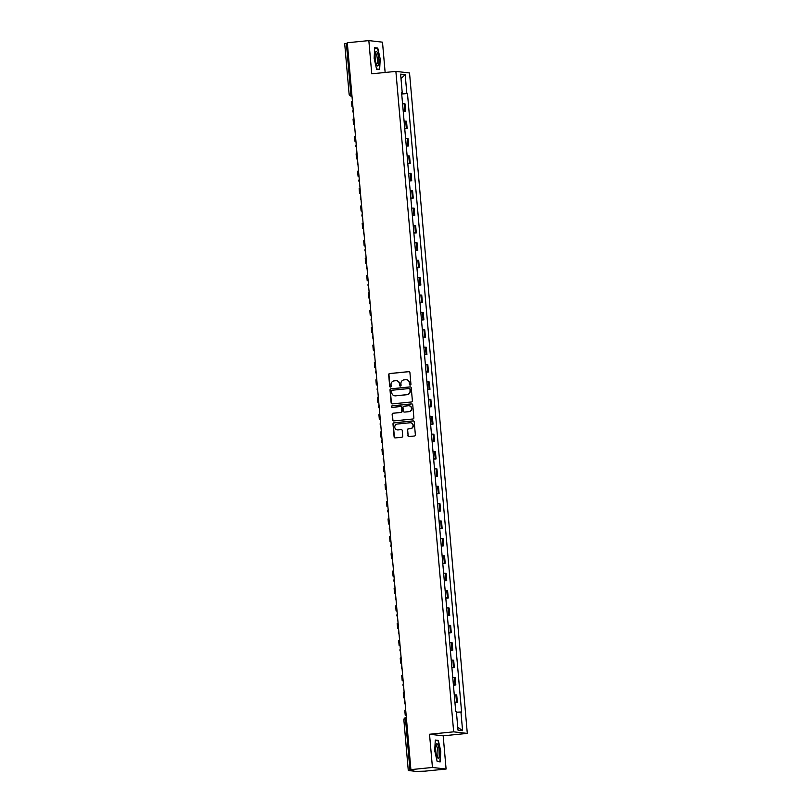 <?xml version="1.0" encoding="UTF-8"?>
<svg xmlns="http://www.w3.org/2000/svg" width="812" height="812" viewBox="0 0 812 812"><rect width="100%" height="100%" fill="white"/><g stroke="black" fill="none" stroke-linecap="round" stroke-linejoin="round"><path stroke-width="1.22" d="M410.253 385.081A0.771 0.751 -83.5 0 0 410.933 384.238L409.918 372.617A1.096 1.066 -83.5 0 0 408.761 371.632L389.638 373.55A1.096 1.066 -83.5 0 0 388.674 374.748L389.689 386.37A0.771 0.751 -83.5 0 0 390.501 387.06A0.771 0.751 -83.5 0 0 391.181 386.218L391.049 384.715A3.522 3.41 -83.5 0 1 394.145 380.879L395.728 380.716A3.522 3.41 -83.5 0 1 399.433 383.873L399.565 385.375A0.771 0.751 -83.5 0 0 400.377 386.076A0.771 0.751 -83.5 0 0 401.057 385.233L400.925 383.731A3.522 3.41 -83.5 0 1 404.021 379.884L405.614 379.722A3.522 3.41 -83.5 0 1 409.319 382.888L409.451 384.391A0.771 0.751 -83.5 0 0 410.253 385.081A0.771 0.751 -83.5 0 1 409.715 384.421L409.451 384.391M407.868 435.557A1.096 1.066 -83.5 0 0 409.025 436.551L414.394 436.014A1.096 1.066 -83.5 0 0 415.358 434.806L414.232 421.905A1.096 1.066 -83.5 0 0 413.075 420.91L393.952 422.829A1.096 1.066 -83.5 0 0 392.988 424.026L394.114 436.937A1.096 1.066 -83.5 0 0 395.271 437.922L401.757 437.272A1.096 1.066 -83.5 0 0 402.722 436.074L402.234 430.553A1.096 1.066 -83.5 0 0 401.077 429.558L397.87 429.883A2.943 2.852 -83.5 0 1 394.754 426.939A2.943 2.852 -83.5 0 1 397.352 424.037L409.938 422.768A2.943 2.852 -83.5 0 1 413.044 425.721A2.943 2.852 -83.5 0 1 410.446 428.624L408.355 428.837A1.096 1.066 -83.5 0 0 407.391 430.035L408.142 435.587A1.096 1.066 -83.5 0 0 408.943 436.551M453.664 731.835L429.528 734.251L432.441 767.462L410.902 769.624L347.313 42.752L368.841 40.6L371.754 73.811L395.88 71.395L453.664 731.835L467.306 733.409L409.532 72.958L395.88 71.395M411.41 401.991A1.096 1.066 -83.5 0 0 412.384 400.793L411.248 387.882A1.096 1.066 -83.5 0 0 410.09 386.888L390.978 388.806A1.096 1.066 -83.5 0 0 390.014 390.004L391.14 402.914A1.096 1.066 -83.5 0 0 392.297 403.899L411.41 401.991M412.74 404.894L413.866 417.794A1.096 1.066 -83.5 0 1 412.902 419.002L393.79 420.91A1.096 1.066 -83.5 0 1 392.632 419.926L392.145 414.404A1.096 1.066 -83.5 0 1 393.109 413.196L400.864 412.425A1.096 1.066 -83.5 0 0 401.828 411.227L401.514 407.563A1.096 1.066 -83.5 0 0 400.357 406.568L392.277 407.38A0.771 0.751 -83.5 0 1 391.465 406.609A0.771 0.751 -83.5 0 1 392.145 405.848L411.582 403.899A1.096 1.066 -83.5 0 1 412.74 404.894M432.441 767.462L446.092 769.035L424.554 771.187L416.079 771.4L408.284 770.497L403.868 720.011L405.553 719.747L409.969 770.233L408.284 770.497M385.142 72.471L382.493 42.163L368.841 40.6M446.092 769.035L443.179 735.824L467.306 733.409M410.902 769.624L413.318 769.898L409.969 770.233M344.755 43.645L346.379 43.371L350.794 93.857A2.243 0.538 84.3 0 0 351.535 96.151L351.992 96.202M347.353 43.269L346.379 43.371M403.209 111.102L404.802 111.092L404.163 103.743L402.559 103.743M404.163 103.743L404.995 103.834L405.635 111.193L403.229 111.427M404.802 111.092L405.635 111.193M404.752 128.814L407.157 128.58L406.518 121.221L404.082 121.13M404.721 128.489L407.157 128.58M406.274 146.201L408.68 145.957L408.04 138.608L405.604 138.517M406.244 145.876L408.68 145.957M407.797 163.588L410.202 163.344L409.563 155.995L407.127 155.904M407.766 163.263L410.202 163.344M409.319 180.975L411.725 180.731L411.085 173.382L408.649 173.291M409.289 180.64L411.725 180.731M410.842 198.361L413.247 198.118L412.597 190.759L410.161 190.678M410.811 198.026L413.247 198.118M412.364 215.748L414.77 215.505L414.12 208.146L411.684 208.065M412.334 215.413L414.77 215.505M413.876 233.135L416.282 232.892L415.642 225.533L413.207 225.442M413.856 232.8L416.282 232.892M415.399 250.522L417.804 250.279L417.165 242.92L414.729 242.829M415.368 250.187L417.804 250.279M416.921 267.899L419.327 267.666L418.687 260.307L416.251 260.216M416.891 267.574L419.327 267.666M418.444 285.286L420.849 285.053L420.21 277.694L417.774 277.602M418.413 284.961L420.849 285.053M419.966 302.673L422.372 302.44L421.732 295.081L419.296 294.989M419.936 302.348L422.372 302.44M421.489 320.06L423.894 319.816L423.245 312.468L420.819 312.376M421.458 319.735L423.894 319.816M423.011 337.447L425.417 337.203L424.767 329.855L422.331 329.763M422.981 337.122L425.417 337.203M424.524 354.834L426.929 354.59L426.29 347.242L423.854 347.15M424.503 354.499L426.929 354.59M426.046 372.221L428.452 371.977L427.812 364.618L425.376 364.537M426.016 371.886L428.452 371.977M427.569 389.608L429.974 389.364L429.335 382.005L426.899 381.924M427.538 389.273L429.974 389.364M429.091 406.995L431.497 406.751L430.857 399.392L428.421 399.301M429.061 406.66L431.497 406.751M430.614 424.382L433.019 424.138L432.38 416.779L429.944 416.688M430.583 424.047L433.019 424.138M432.136 441.758L434.542 441.525L433.892 434.166L431.466 434.075M432.106 441.434L434.542 441.525M433.659 459.145L436.064 458.912L435.415 451.553L432.979 451.462M433.628 458.821L436.064 458.912M435.171 476.532L437.587 476.299L436.937 468.94L434.501 468.849M435.151 476.208L437.587 476.299M436.694 493.919L439.099 493.676L438.46 486.327L436.024 486.236M436.673 493.594L439.099 493.676M438.216 511.306L440.622 511.063L439.982 503.714L437.546 503.623M438.186 510.981L440.622 511.063M439.739 528.693L442.144 528.45L441.505 521.101L439.069 521.01M439.708 528.358L442.144 528.45M441.261 546.08L443.667 545.837L443.027 538.478L440.591 538.397M441.231 545.745L443.667 545.837M442.784 563.467L445.189 563.223L444.54 555.865L442.114 555.784M442.753 563.132L445.189 563.223M444.306 580.854L446.712 580.61L446.062 573.252L443.626 573.16M444.276 580.519L446.712 580.61M445.829 598.241L448.234 597.997L447.585 590.639L445.149 590.547M445.798 597.906L448.234 597.997M447.341 615.618L449.746 615.384L449.107 608.026L446.671 607.934M447.321 615.293L449.746 615.384M448.863 633.005L451.269 632.771L450.63 625.413L448.194 625.321M448.833 632.68L451.269 632.771M450.386 650.392L452.791 650.158L452.152 642.799L449.716 642.708M450.355 650.067L452.791 650.158M451.908 667.779L454.314 667.535L453.675 660.186L451.239 660.095M451.878 667.454L454.314 667.535M453.431 685.166L455.837 684.922L455.187 677.573L452.761 677.482M453.4 684.841L455.837 684.922M454.953 702.553L457.359 702.309L456.709 694.96L454.273 694.869M454.923 702.218L457.359 702.309M401.615 92.974L402.244 92.872L400.61 74.146L405.188 74.674L406.832 93.39L401.686 93.684M456.425 712.185L461.592 712.002L407.472 93.471L406.832 93.39M460.942 711.931L462.586 730.658L457.998 730.13L456.364 711.403L455.715 711.332L401.605 92.791L402.244 92.872M379.64 69.588L380.219 59.002L377.763 48.081L374.718 47.725L374.139 58.312L376.606 69.233L379.64 69.588M429.528 734.251L443.179 735.824M440.216 761.9L440.794 751.323L438.328 740.392L435.293 740.047L434.714 750.623L437.171 761.554L440.216 761.9M401.717 94.04L407.472 93.471M405.188 74.674L400.996 78.642M457.745 727.197L462.586 730.658M374.697 48.101L377.529 48.426L380.219 59.002M376.007 48.253L377.763 48.081M435.273 740.422L438.094 740.747L440.794 751.323M436.572 740.574L438.328 740.392M409.715 384.421L409.593 382.919A3.522 3.41 -83.5 0 0 406.457 379.752M396.581 380.737A3.522 3.41 -83.5 0 1 399.707 383.903L399.839 385.416A0.771 0.751 -83.5 0 0 400.367 386.076M409.116 371.663A1.096 1.066 -83.5 0 0 409.035 371.663L389.912 373.581A1.096 1.066 -83.5 0 0 388.948 374.779L389.963 386.4A0.771 0.751 -83.5 0 0 390.491 387.06M410.446 386.918A1.096 1.066 -83.5 0 0 410.364 386.928L391.252 388.836A1.096 1.066 -83.5 0 0 390.288 390.034L391.414 402.945A1.096 1.066 -83.5 0 0 392.216 403.909M409.867 389.232A0.771 0.751 -83.5 0 0 409.055 388.542L392.277 390.217A0.771 0.751 -83.5 0 0 391.607 391.059L391.739 392.643A3.522 3.41 -83.5 0 0 395.444 395.809L406.913 394.662A3.522 3.41 -83.5 0 0 410.009 390.816L410.141 389.263A0.771 0.751 -83.5 0 0 409.349 388.572M394.876 395.82A3.522 3.41 -83.5 0 0 395.718 395.84L395.444 395.809M410.141 389.263L410.283 390.846A3.522 3.41 -83.5 0 1 407.188 394.693L395.718 395.84M400.712 406.599A1.096 1.066 -83.5 0 1 401.788 407.594L402.102 411.258A1.096 1.066 -83.5 0 1 401.138 412.455L393.384 413.237A1.096 1.066 -83.5 0 0 392.419 414.435L392.896 419.956A1.096 1.066 -83.5 0 0 393.698 420.92M411.938 403.929A1.096 1.066 -83.5 0 0 411.857 403.929L392.419 405.878A0.771 0.751 -83.5 0 0 392.267 407.38M408.913 411.623A2.943 2.852 -83.5 0 0 408.984 405.767A2.943 2.852 -83.5 0 0 408.395 405.767L403.96 406.213A1.096 1.066 -83.5 0 0 402.996 407.411L403.32 411.075A1.096 1.066 -83.5 0 0 404.477 412.06L409.187 411.654A2.943 2.852 -83.5 0 0 409.126 405.787M409.187 411.654L404.752 412.09M410.669 422.798A2.943 2.852 -83.5 0 1 410.72 428.655L408.629 428.868A1.096 1.066 -83.5 0 0 407.665 430.066L408.142 435.587M397.413 429.893A2.943 2.852 -83.5 0 0 398.134 429.913L397.87 429.883M401.432 429.589A1.096 1.066 -83.5 0 0 401.351 429.599L398.134 429.913M413.43 420.941A1.096 1.066 -83.5 0 0 413.349 420.941L394.226 422.859A1.096 1.066 -83.5 0 0 393.262 424.057L394.388 436.968A1.096 1.066 -83.5 0 0 395.19 437.932M352.926 106.849L351.982 106.717L352.885 106.494M351.982 106.717L351.545 101.703L352.449 101.48M375.53 52.303A7.278 1.746 84.3 0 0 375.235 58.961A7.278 1.746 84.3 0 0 376.88 65.305A7.278 1.746 84.3 0 0 378.402 65.051A7.278 1.746 84.3 0 0 378.209 55.328A7.278 1.746 84.3 0 0 375.56 52.212A7.278 1.746 84.3 0 0 375.53 52.303M376.362 64.239A5.511 1.319 84.3 0 0 376.524 64.26A5.511 1.319 84.3 0 0 377.062 63.61A5.511 1.319 84.3 0 0 377.133 57.368A5.511 1.319 84.3 0 0 375.428 53.298A5.511 1.319 84.3 0 0 375.276 53.348M379.914 59.022L379.346 69.274L376.535 68.949M378.027 69.406L379.346 69.274M436.095 744.624A7.278 1.746 84.3 0 0 435.811 751.273A7.278 1.746 84.3 0 0 437.445 757.616A7.278 1.746 84.3 0 0 438.967 757.373A7.278 1.746 84.3 0 0 438.774 747.639A7.278 1.746 84.3 0 0 436.135 744.523A7.278 1.746 84.3 0 0 436.095 744.624M436.937 756.551A5.511 1.319 84.3 0 0 437.1 756.581A5.511 1.319 84.3 0 0 437.638 755.921A5.511 1.319 84.3 0 0 437.698 749.689A5.511 1.319 84.3 0 0 436.003 745.609A5.511 1.319 84.3 0 0 435.841 745.67M440.48 751.333L439.921 761.585L437.11 761.26M438.592 761.717L439.921 761.585M354.438 124.236L353.504 124.104L354.408 123.881M353.504 124.104L353.068 119.09L353.971 118.867M355.96 141.623L355.027 141.491L355.93 141.268M355.027 141.491L354.58 136.467L355.494 136.254M357.483 159.01L356.539 158.868L357.453 158.655M356.539 158.868L356.103 153.854L357.016 153.641M359.005 176.397L358.062 176.255L358.975 176.042M358.062 176.255L357.625 171.241L358.539 171.027M360.528 193.784L359.584 193.642L360.498 193.429M359.584 193.642L359.148 188.628L360.061 188.414M362.05 211.161L361.107 211.029L362.02 210.815M361.107 211.029L360.67 206.015L361.573 205.801M363.573 228.548L362.629 228.416L363.532 228.202M362.629 228.416L362.193 223.401L363.096 223.178M365.085 245.934L364.152 245.803L365.055 245.579M364.152 245.803L363.715 240.788L364.618 240.565M366.608 263.321L365.674 263.19L366.577 262.966M365.674 263.19L365.227 258.175L366.141 257.952M368.13 280.708L367.186 280.576L368.1 280.353M367.186 280.576L366.75 275.562L367.663 275.339M369.653 298.095L368.709 297.963L369.622 297.74M368.709 297.963L368.272 292.949L369.186 292.726M371.175 315.482L370.231 315.35L371.145 315.127M370.231 315.35L369.795 310.326L370.708 310.113M372.698 332.869L371.754 332.727L372.667 332.514M371.754 332.727L371.317 327.713L372.221 327.5M374.22 350.256L373.276 350.114L374.19 349.901M373.276 350.114L372.84 345.1L373.743 344.887M375.733 367.643L374.799 367.501L375.702 367.288M374.799 367.501L374.362 362.487L375.266 362.274M377.255 385.02L376.321 384.888L377.225 384.675M376.321 384.888L375.875 379.874L376.788 379.661M378.778 402.407L377.834 402.275L378.747 402.062M377.834 402.275L377.397 397.261L378.311 397.038M380.3 419.794L379.356 419.662L380.27 419.439M379.356 419.662L378.92 414.648L379.833 414.424M381.823 437.181L380.879 437.049L381.792 436.826M380.879 437.049L380.442 432.035L381.356 431.811M383.345 454.568L382.401 454.436L383.315 454.212M382.401 454.436L381.965 449.422L382.868 449.198M384.868 471.955L383.924 471.823L384.837 471.599M383.924 471.823L383.487 466.809L384.391 466.585M386.38 489.342L385.446 489.21L386.35 488.986M385.446 489.21L385.01 484.185L385.913 483.972M387.903 506.729L386.969 506.587L387.872 506.373M386.969 506.587L386.522 501.572L387.436 501.359M389.425 524.116L388.491 523.973L389.395 523.76M388.491 523.973L388.045 518.959L388.958 518.746M390.948 541.502L390.004 541.36L390.917 541.147M390.004 541.36L389.567 536.346L390.481 536.133M392.47 558.879L391.526 558.747L392.44 558.534M391.526 558.747L391.09 553.733L392.003 553.52M393.993 576.266L393.049 576.134L393.962 575.921M393.049 576.134L392.612 571.12L393.515 570.897M395.515 593.653L394.571 593.521L395.485 593.298M394.571 593.521L394.135 588.507L395.038 588.284M397.027 611.04L396.094 610.908L396.997 610.685M396.094 610.908L395.657 605.894L396.56 605.671M398.55 628.427L397.616 628.295L398.519 628.072M397.616 628.295L397.169 623.281L398.083 623.058M400.072 645.814L399.139 645.682L400.042 645.459M399.139 645.682L398.692 640.658L399.605 640.445M401.595 663.201L400.651 663.069L401.564 662.846M400.651 663.069L400.214 658.045L401.128 657.832M403.117 680.588L402.173 680.446L403.087 680.233M402.173 680.446L401.737 675.432L402.65 675.219M404.64 697.975L403.696 697.833L404.609 697.62M403.696 697.833L403.259 692.819L404.163 692.606M406.162 715.362L405.218 715.22L406.132 715.007M405.218 715.22L404.782 710.206L405.685 709.992M403.929 720.031L403.868 720.011A2.243 2.243 0 0 1 405.878 717.585L405.898 717.585A2.243 0.538 84.3 0 0 405.878 717.585A2.243 0.538 84.3 0 0 405.553 719.747L406.538 719.645M351.982 96.1L351.535 96.151A2.243 2.172 -83.5 0 1 349.17 94.131L351.779 93.756M455.004 684.831L454.355 677.472M453.482 667.444L452.842 660.085M451.959 650.057L451.32 642.698M450.437 632.67L449.797 625.321M448.914 615.283L448.275 607.934M447.392 597.896L446.752 590.547M445.879 580.509L445.23 573.16M444.357 563.132L443.707 555.773M442.834 545.745L442.195 538.386M441.312 528.358L440.672 520.999M439.789 510.971L439.15 503.613M438.267 493.584L437.627 486.226M436.744 476.197L436.105 468.839M435.232 458.81L434.582 451.462M433.709 441.423L433.06 434.075M432.187 424.037L431.537 416.688M430.664 406.66L430.025 399.301M429.142 389.273L428.503 381.914M427.619 371.886L426.98 364.527M426.097 354.499L425.458 347.14M424.585 337.112L423.935 329.753M423.062 319.725L422.413 312.366M421.54 302.338L420.89 294.979M420.017 284.951L419.378 277.602M418.495 267.564L417.855 260.216M416.972 250.177L416.333 242.829M415.45 232.8L414.81 225.442M413.937 215.413L413.288 208.055M412.415 198.026L411.765 190.668M410.892 180.64L410.243 173.281M409.37 163.253L408.73 155.894M407.847 145.866L407.208 138.507M406.325 128.479L405.685 121.12M456.527 702.218L455.877 694.859M353.179 109.813A2.243 2.243 0 0 0 353.433 112.665M354.702 127.2A2.243 2.243 0 0 0 354.945 130.052M356.224 144.587A2.243 2.243 0 0 0 356.468 147.429M357.747 161.974A2.243 2.243 0 0 0 357.99 164.816M359.259 179.361A2.243 2.243 0 0 0 359.513 182.203M360.782 196.748A2.243 2.243 0 0 0 361.035 199.59M362.304 214.124A2.243 2.243 0 0 0 362.558 216.977M363.827 231.511A2.243 2.243 0 0 0 364.08 234.363M365.349 248.898A2.243 2.243 0 0 0 365.593 251.75M366.872 266.285A2.243 2.243 0 0 0 367.115 269.137M368.394 283.672A2.243 2.243 0 0 0 368.638 286.524M369.917 301.059A2.243 2.243 0 0 0 370.16 303.911M371.429 318.446A2.243 2.243 0 0 0 371.683 321.288M372.952 335.833A2.243 2.243 0 0 0 373.205 338.675M374.474 353.22A2.243 2.243 0 0 0 374.728 356.062M375.997 370.607A2.243 2.243 0 0 0 376.24 373.449M377.519 387.984A2.243 2.243 0 0 0 377.763 390.836M379.042 405.371A2.243 2.243 0 0 0 379.285 408.223M380.564 422.758A2.243 2.243 0 0 0 380.808 425.61M382.076 440.145A2.243 2.243 0 0 0 382.33 442.997M383.599 457.532A2.243 2.243 0 0 0 383.853 460.384M385.121 474.918A2.243 2.243 0 0 0 385.375 477.771M386.644 492.305A2.243 2.243 0 0 0 386.898 495.147M388.166 509.692A2.243 2.243 0 0 0 388.41 512.534M389.689 527.079A2.243 2.243 0 0 0 389.933 529.921M391.211 544.456A2.243 2.243 0 0 0 391.455 547.308M392.724 561.843A2.243 2.243 0 0 0 392.978 564.695M394.246 579.23A2.243 2.243 0 0 0 394.5 582.082M395.769 596.617A2.243 2.243 0 0 0 396.023 599.469M397.291 614.004A2.243 2.243 0 0 0 397.545 616.856M398.814 631.391A2.243 2.243 0 0 0 399.057 634.243M400.336 648.778A2.243 2.243 0 0 0 400.58 651.62M401.859 666.165A2.243 2.243 0 0 0 402.102 669.007M403.371 683.552A2.243 2.243 0 0 0 403.625 686.394M404.894 700.939A2.243 2.243 0 0 0 405.147 703.781M351.992 96.252L351.078 96.141A2.243 2.243 0 0 1 349.109 94.111L344.694 43.625"/></g></svg>
